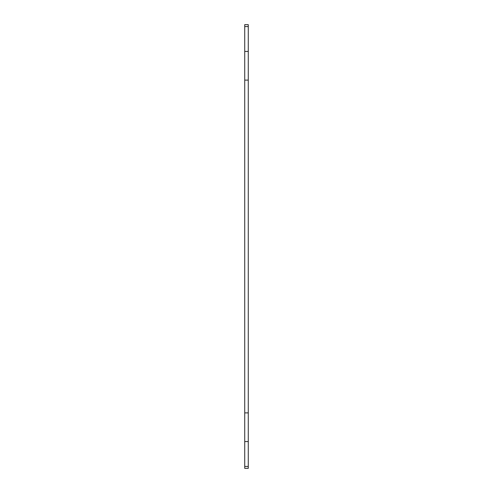 <?xml version="1.0" encoding="UTF-8"?>
<svg xmlns="http://www.w3.org/2000/svg" width="493" height="493" viewBox="0 0 493 493"><rect width="100%" height="100%" fill="white"/><g stroke="black" fill="none" stroke-linecap="round" stroke-linejoin="round"><path stroke-width="0.74" d="M244.731 466.44L244.731 468.35L248.269 468.35L248.269 441.574L244.731 441.574L244.731 466.44L248.269 466.44M244.731 51.426L248.269 51.426L248.269 24.65L244.731 24.65L244.731 441.574M244.731 412.887L248.269 412.887L248.269 441.574M248.269 412.887L248.269 80.112L244.731 80.112M248.269 51.426L248.269 80.112M248.269 26.56L244.731 26.56"/></g></svg>
